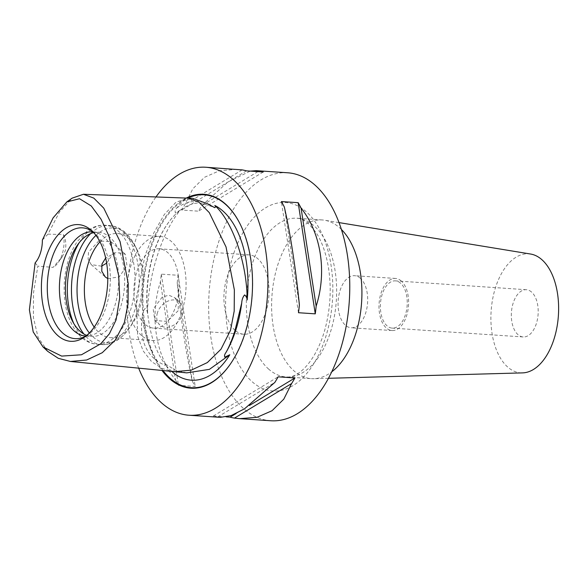 <?xml version="1.0" encoding="UTF-8"?>
<svg xmlns="http://www.w3.org/2000/svg" width="588" height="588" viewBox="0 0 588 588"><rect width="100%" height="100%" fill="white"/><g stroke="black" fill="none" stroke-linecap="round" stroke-linejoin="round"><path stroke-width="0.44" stroke-dasharray="2.94 2.21" d="M171.755 371.403A89.163 50.37 93.9 0 1 166.404 365.824A89.163 50.37 93.9 0 1 164.655 363.59C165.581 364.509 165.588 365.082 164.691 365.302L157.694 361.576C144.567 351.808 139.422 336.777 142.252 316.491C142.377 313.176 143.354 310.479 145.207 308.384C146.559 309.501 147.323 311.192 147.5 313.47C147.86 294.47 151.109 275.302 157.239 255.971C163.376 236.641 171.057 221.367 180.273 210.144L175.474 212.981C174.754 211.511 175.15 209.857 176.665 208.027L183.485 200.795L192.511 198.303M47.768 351.374L38.066 337.35L33.384 317.446L33.516 292.824L37.838 266.144L53.067 267.371L62.093 257.007L65.261 250.892C66.385 244.549 65.782 239.125 63.46 234.619L47.995 234.12L59.366 212.261L72.155 198.149M35.126 262.865L37.838 266.144M101.496 266.166L91.191 264.593L88.09 259.176L88.509 252.179L98.725 240.955L111.022 241.653L113.102 253.531L106.634 263.167M147.5 313.47A89.163 50.37 93.9 0 1 176.709 213.165A89.163 50.37 93.9 0 1 180.273 210.144M360.334 278.234A26.1 14.744 -86.1 0 0 354.637 275.699A26.1 14.744 -86.1 0 0 338.828 295.485A26.1 14.744 -86.1 0 0 345.428 325.238A26.1 14.744 -86.1 0 0 351.124 327.773A26.1 14.744 -86.1 0 0 366.927 307.987A26.1 14.744 -86.1 0 0 360.334 278.234M401.259 280.99A26.1 14.744 -86.1 0 0 395.562 278.455A26.1 14.744 -86.1 0 0 379.752 298.241A26.1 14.744 -86.1 0 0 386.345 328.001A26.1 14.744 -86.1 0 0 392.049 330.537A26.1 14.744 -86.1 0 0 407.851 310.751A26.1 14.744 -86.1 0 0 401.259 280.99M400.568 283.173A23.674 13.377 -86.1 0 0 395.401 280.873A23.674 13.377 -86.1 0 0 381.061 298.822A23.674 13.377 -86.1 0 0 387.044 325.818A23.674 13.377 -86.1 0 0 392.211 328.119A23.674 13.377 -86.1 0 0 406.551 310.17A23.674 13.377 -86.1 0 0 400.568 283.173M531.523 292.016A23.674 13.377 -86.1 0 0 526.356 289.715A23.674 13.377 -86.1 0 0 512.016 307.664A23.674 13.377 -86.1 0 0 517.999 334.66A23.674 13.377 -86.1 0 0 523.166 336.961A23.674 13.377 -86.1 0 0 537.505 319.012A23.674 13.377 -86.1 0 0 531.523 292.016M530.582 254.031A59.653 33.7 -86.1 0 0 492.95 297.491A59.653 33.7 -86.1 0 0 507.716 367.059A59.653 33.7 -86.1 0 0 522.563 372.888M341.378 229.445A79.534 44.938 -86.1 0 0 339.489 227.666A79.534 44.938 -86.1 0 0 324.532 220.221A79.534 44.938 -86.1 0 0 322.121 219.941A79.534 44.938 -86.1 0 0 273.949 280.241A79.534 44.938 -86.1 0 0 294.044 370.925A79.534 44.938 -86.1 0 0 311.412 378.657A79.534 44.938 -86.1 0 0 313.83 378.701A79.534 44.938 -86.1 0 0 331.764 371.829M107.795 278.609L119.188 276.911L126.949 265.71L125.295 254.2L116.152 252.414L105.656 257.992M157.444 312.757A15.163 11.481 131.3 0 0 159.914 324.995A15.163 11.481 131.3 0 0 172.402 325.855A15.163 11.481 131.3 0 0 182.405 314.448A15.163 11.481 131.3 0 0 179.935 302.217A15.163 11.481 131.3 0 0 167.448 301.35A15.163 11.481 131.3 0 0 157.444 312.757M178.164 310.721L167.352 321.393L154.85 320.541L153.203 309.031L162.362 296.911L168.918 295.25L174.871 297.763L178.384 303.533L178.164 310.721M226.373 416.892L213.348 416.01A124.274 70.215 -86.1 0 0 217.678 416.98L220.25 417.34M270.847 420.758A124.274 70.215 93.9 0 1 243.711 408.682A124.274 70.215 93.9 0 1 212.319 266.989A124.274 70.215 93.9 0 1 287.583 172.769M186.271 198.075A97.182 54.904 -86.1 0 0 143.876 275.184A97.182 54.904 -86.1 0 0 161.972 370.447M235.119 330.368A39.771 22.469 93.9 0 1 225.072 285.026A39.771 22.469 93.9 0 1 249.158 254.876A39.771 22.469 93.9 0 1 257.838 258.742A39.771 22.469 93.9 0 1 267.885 304.077A39.771 22.469 93.9 0 1 243.799 334.234A39.771 22.469 93.9 0 1 235.119 330.368M145.082 324.289A39.771 22.469 93.9 0 1 135.034 278.947A39.771 22.469 93.9 0 1 159.12 248.797A39.771 22.469 93.9 0 1 167.808 252.664A39.771 22.469 93.9 0 1 177.855 298.006A39.771 22.469 93.9 0 1 153.769 328.155A39.771 22.469 93.9 0 1 145.082 324.289M141.532 335.483A52.2 29.488 93.9 0 1 128.346 275.97A52.2 29.488 93.9 0 1 159.958 236.398A52.2 29.488 93.9 0 1 171.358 241.47A52.2 29.488 93.9 0 1 184.544 300.983A52.2 29.488 93.9 0 1 152.931 340.555A52.2 29.488 93.9 0 1 141.532 335.483M99.975 241.837A52.2 29.488 93.9 0 1 117.512 233.532A52.2 29.488 93.9 0 1 128.912 238.603A52.2 29.488 93.9 0 1 136.71 249.018A52.2 29.488 93.9 0 1 131.58 324.921A52.2 29.488 93.9 0 1 110.485 337.688A52.2 29.488 93.9 0 1 99.085 332.617A52.2 29.488 93.9 0 1 94.22 327.104M93.69 232.635A52.2 29.488 93.9 0 1 98.578 232.253A52.2 29.488 93.9 0 1 109.971 237.324A52.2 29.488 93.9 0 1 123.157 296.837A52.2 29.488 93.9 0 1 91.544 336.409A52.2 29.488 93.9 0 1 86.759 335.373M92.977 231.885A52.2 29.488 93.9 0 1 97.887 233.098A52.2 29.488 93.9 0 1 103.944 236.92A52.2 29.488 93.9 0 1 117.879 291.714A52.2 29.488 93.9 0 1 90.978 335.483A52.2 29.488 93.9 0 1 85.951 336.027M92.919 231.819A55.529 31.37 93.9 0 1 94.609 233.179A55.529 31.37 93.9 0 1 94.668 233.23A55.529 31.37 93.9 0 1 110.103 285.401A55.529 31.37 93.9 0 1 87.744 334.954A55.529 31.37 93.9 0 1 85.885 336.079M47.995 234.12L42.373 240.022M186.749 372.873L175.062 369.97L164.655 363.59M138.658 368.154A124.274 70.215 93.9 0 1 155.982 196.951M236.986 169.351L219.589 170.689L204.536 177.275L192.805 188.829L184.977 204.448A124.274 70.215 -86.1 0 0 181.655 210.041L198.435 211.173A124.274 70.215 93.9 0 1 201.757 205.579L227.865 182.03L250.216 171.108M175.503 379.914A124.274 70.215 -86.1 0 0 178.429 385.316L195.209 386.448A124.274 70.215 93.9 0 1 192.283 381.046C186.617 356.975 180.634 318.086 177.201 282.997A124.274 70.215 93.9 0 1 178.098 275.28L161.325 274.148A124.274 70.215 -86.1 0 0 160.421 281.865C149.47 315.984 155.452 354.873 175.503 379.914L160.421 281.865M63.46 234.619A24.858 14.046 93.9 0 1 58.322 262.41A24.858 14.046 93.9 0 1 53.067 267.371M236.031 413.577L249.319 405.536M217.678 416.98L274.831 382.42M213.348 416.01L278.146 376.827M177.201 282.997L192.283 381.046M161.325 274.148L178.429 385.316M178.098 275.28L195.209 386.448M263.24 171.99L198.435 211.173M257.904 171.63L201.757 205.579M246.46 170.858L181.655 210.041M242.131 169.888L184.977 204.448M299.388 305.003L284.298 206.954M298.483 312.72L281.38 201.552M239.75 223.3A96.653 54.603 93.9 0 1 239.853 223.506A96.653 54.603 93.9 0 1 230.371 364.068A96.653 54.603 93.9 0 1 230.239 364.251M174.518 371.675L162.339 368.566L151.623 361.664L143.141 350.889L137.666 336.182L136.276 297.653L145.148 255.302L153.828 232.841L164.302 214.51L175.915 202.279L188.006 198.141M162.986 370.543A96.653 54.603 93.9 0 1 144.67 274.853A96.653 54.603 93.9 0 1 187.763 198.127M157.694 361.576A89.619 50.634 93.9 0 1 142.252 316.491M268.775 369.22A79.534 44.938 93.9 0 1 248.68 278.536A79.534 44.938 93.9 0 1 296.852 218.236A79.534 44.938 93.9 0 1 314.212 225.961A79.534 44.938 93.9 0 1 334.307 316.645A79.534 44.938 93.9 0 1 286.135 376.945A79.534 44.938 93.9 0 1 268.775 369.22M306.201 211.702A94.448 53.361 -86.1 0 0 232.885 256.037A94.448 53.361 -86.1 0 0 252.237 381.818A94.448 53.361 -86.1 0 0 325.554 337.483A94.448 53.361 -86.1 0 0 306.201 211.702M176.665 208.027A89.619 50.634 93.9 0 1 207.733 203.816M95.954 235.362A57.47 32.465 93.9 0 1 126.075 233.561A57.47 32.465 93.9 0 1 134.659 245.027A57.47 32.465 93.9 0 1 129.022 328.604A57.47 32.465 93.9 0 1 93.242 337.071A57.47 32.465 93.9 0 1 89.361 332.977M90.662 233.583A59.653 33.7 93.9 0 1 109.339 225.505A59.653 33.7 93.9 0 1 122.355 231.304A59.653 33.7 93.9 0 1 137.43 299.314A59.653 33.7 93.9 0 1 101.298 344.539A59.653 33.7 93.9 0 1 88.273 338.747A59.653 33.7 93.9 0 1 83.886 334.028M79.277 242.609A59.653 33.7 93.9 0 1 105.215 225.226A59.653 33.7 93.9 0 1 118.239 231.025A59.653 33.7 93.9 0 1 133.307 299.035A59.653 33.7 93.9 0 1 97.182 344.267A59.653 33.7 93.9 0 1 84.157 338.467A59.653 33.7 93.9 0 1 73.809 323.554M239.647 223.102L239.853 223.506C260.264 261.256 255.67 329.398 230.371 364.068L230.106 364.435M166.404 365.824C152.696 349.662 144.846 317.821 147.485 286.371C148.36 275.14 150.337 264.416 153.409 254.192C159.017 236.141 166.786 222.462 176.709 213.165M212.283 206.653L200.853 203.103C193.893 202.588 186.83 205.102 179.671 210.629M322.121 219.941L296.852 218.236C299.586 217.957 303.518 219.787 308.634 223.734L315.763 232.091C321.46 240.61 325.59 251.87 328.163 265.864C331.404 285.129 330.765 304.613 326.237 324.319C318.329 358.151 299.255 378.819 286.135 376.945L311.412 378.657M395.562 278.455L354.637 275.699M526.356 289.715L395.401 280.873M328.486 378.297L313.83 378.701M91.191 264.593L105.281 276.977M154.85 320.541L159.914 324.995M159.12 248.797L249.158 254.876M117.512 233.532L159.958 236.398M136.71 249.018L134.659 245.027L125.148 232.414C120.481 228.291 115.211 225.983 109.339 225.505L105.215 225.226C100.71 224.954 96.366 225.851 92.184 227.901L87.744 230.547L77.204 241.587C69.84 252.722 65.555 266.195 64.357 281.99C63.012 306.223 68.678 324.679 81.365 337.35C86.039 341.481 91.309 343.789 97.182 344.267L101.298 344.539C109.125 345.406 119.959 341.341 129.022 328.604L131.58 324.921M92.551 231.848L98.578 232.253M97.887 233.098L88.222 229.166M94.609 233.179L91.243 230.239M87.744 334.954L84.01 337.424M90.978 335.483L80.872 338.085M85.517 336.005L91.544 336.409M110.485 337.688L152.931 340.555M153.769 328.155L243.799 334.234M174.871 297.763L179.935 302.217M111.022 241.653L125.303 254.2M62.093 257.007L58.322 262.41M338.997 222.595L324.532 220.221M523.166 336.961L392.211 328.119M392.049 330.537L351.124 327.773"/><path stroke-width="0.88" d="M66.812 201.934L53.096 217.898L42.373 240.022A24.858 14.046 93.9 0 1 35.126 262.865L29.4 309.788L33.2 331.911L42.983 346.905L61.637 356.093L81.475 354.777L100.776 343.782L109.397 333.771L116.071 319.953L119.687 297.962L118.725 275.647L108.868 235.788L101.026 219.192L91.265 205.962L79.527 198.722L66.812 201.934L72.155 198.149L83.459 194.268L93.815 198.119L103.753 208.145L120.084 241.617L128.206 283.497L128.044 303.864L124.428 322.378L115.402 339.974L102.253 352.712L86.664 360.01L70.413 361.458L174.518 371.675L191.247 370.168L207.329 362.583L221 349.199L230.503 330.316L234.186 311.162L234.362 289.935L226.027 246.923L209.277 212.606L198.957 202.199L188.006 198.141L192.511 198.303L207.733 203.816L214.694 207.667C215.664 207.211 215.708 206.476 214.818 205.469A89.163 50.37 93.9 0 1 222.837 210.945A89.163 50.37 93.9 0 1 247.173 299.976C246.938 297.704 246.078 296.029 244.579 294.933C242.866 297.006 241.911 299.704 241.705 303.026L234.965 330.676C232.223 339.372 229.254 346.589 226.071 352.315C224.601 354.277 224.19 355.894 224.836 357.159L229.79 354.77A89.163 50.37 93.9 0 1 171.902 371.535A89.163 50.37 93.9 0 1 171.755 371.403M214.818 205.469C232.73 221.632 247.048 263.431 247.173 299.976M70.413 361.458L58.3 358.32L47.768 351.374L42.983 346.905M328.486 378.297L522.563 372.888A59.653 33.7 -86.1 0 0 557.152 326.068A59.653 33.7 -86.1 0 0 541.805 259.617A59.653 33.7 -86.1 0 0 530.582 254.031L338.997 222.595M331.764 371.829A79.534 44.938 -86.1 0 0 361.598 302.32A79.534 44.938 -86.1 0 0 341.378 229.445M105.656 257.992L101.989 264.019L101.768 271.215L105.281 276.977L107.795 278.609M106.634 263.167L101.496 266.166M155.982 196.951A124.274 70.215 93.9 0 1 205.741 167.242A124.274 70.215 93.9 0 1 232.87 179.318A124.274 70.215 93.9 0 1 264.269 321.011A124.274 70.215 93.9 0 1 188.998 415.231L220.25 417.34L231.172 415.569L244.461 408.858L274.831 382.42A124.274 70.215 -86.1 0 0 278.146 376.827L294.926 377.959A124.274 70.215 93.9 0 1 291.611 383.552L283.784 399.171L272.053 410.725L256.993 417.311L239.595 418.649L234.458 418.112A124.274 70.215 93.9 0 1 230.129 417.142L226.373 416.892M301.078 208.086C321.136 233.127 327.119 272.016 316.168 306.135A124.274 70.215 93.9 0 1 315.264 313.852L298.483 312.72A124.274 70.215 -86.1 0 0 299.388 305.003C295.948 269.914 289.965 231.025 284.298 206.954A124.274 70.215 -86.1 0 0 281.38 201.552L298.16 202.684A124.274 70.215 93.9 0 1 301.078 208.086L316.168 306.135M188.998 415.231A124.274 70.215 93.9 0 1 161.869 403.155A124.274 70.215 93.9 0 1 138.658 368.154M250.216 171.108L256.339 170.66L287.583 172.769A124.274 70.215 93.9 0 1 314.72 184.845A124.274 70.215 93.9 0 1 346.119 326.538A124.274 70.215 93.9 0 1 270.847 420.758L239.595 418.649M161.972 370.447A97.182 54.904 -86.1 0 0 169.609 378.76A97.182 54.904 -86.1 0 0 230.106 364.435A97.182 54.904 -86.1 0 0 239.647 223.102A97.182 54.904 -86.1 0 0 225.131 203.72A97.182 54.904 -86.1 0 0 186.271 198.075M94.22 327.104A52.2 29.488 93.9 0 1 99.975 241.837M86.759 335.373A52.2 29.488 93.9 0 1 80.152 331.338A52.2 29.488 93.9 0 1 66.282 276.037A52.2 29.488 93.9 0 1 93.69 232.635M85.951 336.027A52.2 29.488 93.9 0 1 85.517 336.005A52.2 29.488 93.9 0 1 74.125 330.934A52.2 29.488 93.9 0 1 60.939 271.421A52.2 29.488 93.9 0 1 92.551 231.848A52.2 29.488 93.9 0 1 92.977 231.885M85.885 336.079A55.529 31.37 93.9 0 1 80.872 338.085A55.529 31.37 93.9 0 1 62.945 333.242A55.529 31.37 93.9 0 1 49.965 265.026A55.529 31.37 93.9 0 1 88.222 229.166A55.529 31.37 93.9 0 1 92.919 231.819M57.889 335.616A58.477 33.038 93.9 0 1 45.893 257.787A58.477 33.038 93.9 0 1 91.243 230.239A58.477 33.038 93.9 0 1 91.302 230.29A58.477 33.038 93.9 0 1 107.553 285.231A58.477 33.038 93.9 0 1 84.01 337.424A58.477 33.038 93.9 0 1 57.889 335.616M229.79 354.77L209.438 369.345L186.749 372.873L174.496 371.667M256.339 170.66L258.911 171.02A124.274 70.215 93.9 0 1 263.24 171.99L246.46 170.858A124.274 70.215 -86.1 0 0 242.131 169.888L205.741 167.242M230.129 417.142L236.031 413.577M249.319 405.536L294.926 377.959M234.458 418.112L291.611 383.552M258.911 171.02L257.904 171.63M315.264 313.852L298.16 202.684M187.763 198.127A96.653 54.603 93.9 0 1 225.417 204.227A96.653 54.603 93.9 0 1 239.75 223.3M230.239 364.251A96.653 54.603 93.9 0 1 170.197 378.312A96.653 54.603 93.9 0 1 162.986 370.543M89.361 332.977A57.47 32.465 93.9 0 1 95.954 235.362M83.886 334.028A59.653 33.7 93.9 0 1 90.662 233.583M73.809 323.554A59.653 33.7 93.9 0 1 79.277 242.609M241.705 303.026A89.619 50.634 93.9 0 1 226.071 352.315M188.006 198.141L83.459 194.268"/></g></svg>
